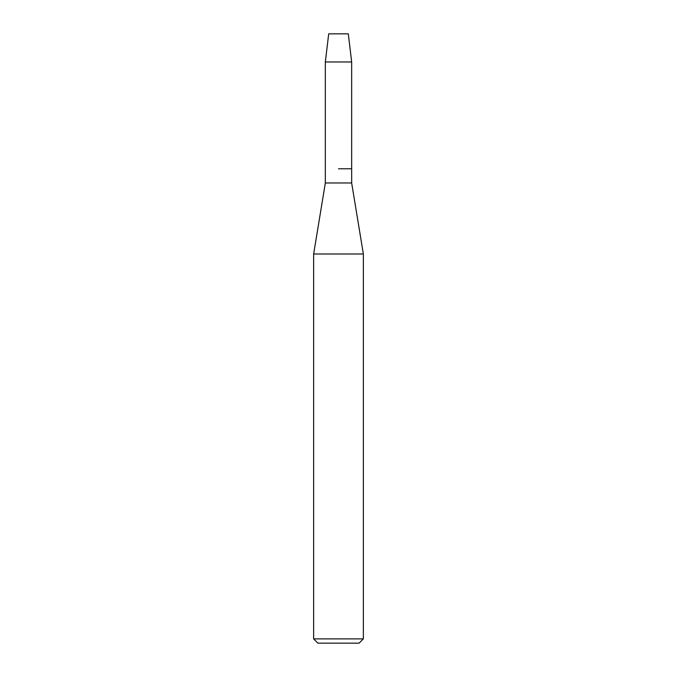 <?xml version="1.0" encoding="UTF-8"?>
<svg xmlns="http://www.w3.org/2000/svg" width="677" height="677" viewBox="0 0 677 677"><rect width="100%" height="100%" fill="white"/><g stroke="black" fill="none" stroke-linecap="round" stroke-linejoin="round"><path stroke-width="1.02" d="M348.3 33.85L328.7 33.85L348.3 33.85L351.668 61.971L351.668 182.976L363.354 253.993L363.354 638.893L313.646 638.893L317.902 643.15L359.098 643.15L363.354 638.893M328.7 33.85L325.332 61.971L325.332 182.976L351.668 182.976M338.5 168.776L351.668 168.776L338.5 168.776M325.332 182.976L313.646 253.993L363.354 253.993M325.332 61.971L351.668 61.971M313.646 253.993L313.646 638.893"/></g></svg>

